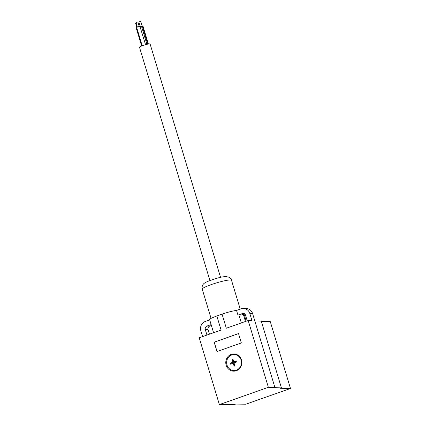 <?xml version="1.0" encoding="UTF-8"?>
<svg xmlns="http://www.w3.org/2000/svg" width="426" height="426" viewBox="0 0 426 426"><rect width="100%" height="100%" fill="white"/><g stroke="black" fill="none" stroke-linecap="round" stroke-linejoin="round"><path stroke-width="0.64" d="M209.922 280.532L139.483 47.227A5.549 0.676 -16.8 0 1 143.642 45.278A5.549 0.676 -16.8 0 1 149.691 43.894A5.549 0.676 -16.8 0 1 150.106 44.016L220.551 277.337M136.048 22.471L137.811 21.944M138.892 21.912L140.655 21.38M142.199 45.779L136.645 27.365L139.888 26.305L145.559 44.698M140.053 26.46L142.854 25.826M141.645 45.992L136.203 27.967L136.725 27.637M135.606 23.073L136.07 22.775M147.721 44.166L142.183 25.816M146.943 44.341L141.405 26.007M219.379 404.593L268.359 387.309L281.437 387.921L280.345 388.304L290.468 388.464L245.845 404.215L235.727 404.056L234.635 404.439L219.379 404.593L199.208 337.791L221.089 330.065L216.839 316.001A12.333 1.496 -16.8 0 0 209.635 319.644L213.58 332.717M211.408 325.517L209.8 326.087A2.87 2.662 -89.1 0 0 208.09 329.708L209.438 334.181M202.6 336.593L200.859 330.816A7.402 6.864 90.9 0 1 205.268 321.481L209.714 319.91M268.359 387.309L248.188 320.501L226.312 328.222L222.063 314.159L216.839 316.001M222.063 314.159A12.333 1.496 -16.8 0 1 236.542 310.442L241.18 308.802A7.402 6.864 90.9 0 1 243.422 308.435A7.402 6.864 90.9 0 1 249.833 313.531L251.958 320.56L248.188 320.501M247.224 320.842L245.482 315.064A2.465 2.29 -89.1 0 0 242.596 313.488L237.958 315.128L236.542 310.442M244.604 313.802L240.898 315.112L238.965 315.08A12.333 1.496 -16.8 0 0 237.958 315.128M226.163 365.236A8.632 8.009 -89.1 0 0 233.645 371.179A8.632 8.009 -89.1 0 0 236.26 370.753A8.632 8.009 -89.1 0 0 241.404 359.858A8.632 8.009 -89.1 0 0 233.922 353.915A8.632 8.009 -89.1 0 0 226.163 365.236M238.523 333.574L241.356 342.951L216.978 351.557L214.145 342.179L238.523 333.574M233.331 370.508A8.632 8.009 -89.1 0 0 235.03 371.073M234.156 366.184A19.729 6.96 -109.4 0 1 233.123 363.17A19.729 2.396 163.2 0 0 230.455 364.161A19.394 6.837 -109.4 0 1 230.168 363.213A19.729 2.396 -16.8 0 1 232.836 362.222A19.729 6.96 -109.4 0 1 232.053 359.219A19.394 2.354 -16.8 0 1 232.489 359.059A19.394 2.354 -16.8 0 1 232.937 358.905A19.729 6.96 70.6 0 0 233.72 361.914A19.729 2.396 -16.8 0 1 236.638 360.928A19.394 6.837 70.6 0 0 236.925 361.876A19.729 2.396 163.2 0 0 234.002 362.861A19.729 6.96 70.6 0 0 235.04 365.87A19.394 2.354 163.2 0 0 234.593 366.025A19.394 2.354 163.2 0 0 234.156 366.184M236.339 370.146A7.993 7.418 90.9 0 1 233.272 370.503A7.993 7.418 90.9 0 1 226.669 363.41A7.993 7.418 90.9 0 1 231.755 354.959A7.993 7.418 90.9 0 1 233.528 354.581A7.993 7.418 90.9 0 1 241.324 361.008A7.993 7.418 90.9 0 1 236.339 370.146M217.058 351.525L214.235 342.179L238.533 333.606M243.422 308.435L246.185 308.477A7.402 6.864 90.9 0 1 252.597 313.573L274.887 387.41M281.437 387.921L261.266 321.113L254.839 321.007M261.388 321.518L270.297 321.657L290.468 388.464M230.993 363.953L230.775 363.224L230.168 363.213M230.775 363.224L233.565 362.233L232.836 362.222M233.528 354.581L236.009 354.389A8.227 7.631 90.9 0 1 236.366 354.368M234.699 365.987L233.853 363.186L233.123 363.17M233.72 361.914L236.696 361.131M233.565 362.233L232.66 359.23L232.985 359.113M232.66 359.23L232.053 359.219M211.131 324.601L207.036 326.044A2.87 2.662 -89.1 0 0 205.327 329.665L206.956 335.054M236.1 370.806A8.227 7.631 90.9 0 1 235.748 370.774L233.272 370.503M235.301 354.065A8.632 8.009 -89.1 0 0 233.586 354.576M230.37 279.951A15.293 1.858 -16.8 0 1 231.515 280.292C231.712 279.845 230.881 278.833 229.028 277.257L226.1 276.554C221.174 276.852 218.815 277.784 215.114 278.78L208.405 281.128C205.359 282.433 203.628 283.503 203.223 284.334C202.11 284.967 201.77 289.084 202.233 289.137A15.293 1.858 -16.8 0 1 213.703 283.764A15.293 1.858 -16.8 0 1 230.37 279.951M245.467 321.46L243.294 314.266M241.329 322.924L238.965 315.08M249.833 313.531L252.597 313.573M242.596 313.488L244.087 313.515M205.327 329.665L208.09 329.708M207.036 326.044L209.8 326.087M139.222 26.401L137.859 21.88M142.071 25.842L140.702 21.321M148.376 44.038L142.864 25.784M240.227 309.138L231.515 280.292M246.228 321.193L244.055 313.994M211.072 318.408L202.233 289.137M136.794 27.221L135.532 23.052M140.186 26.407L138.817 21.891M137.337 26.971L135.974 22.45"/></g></svg>
